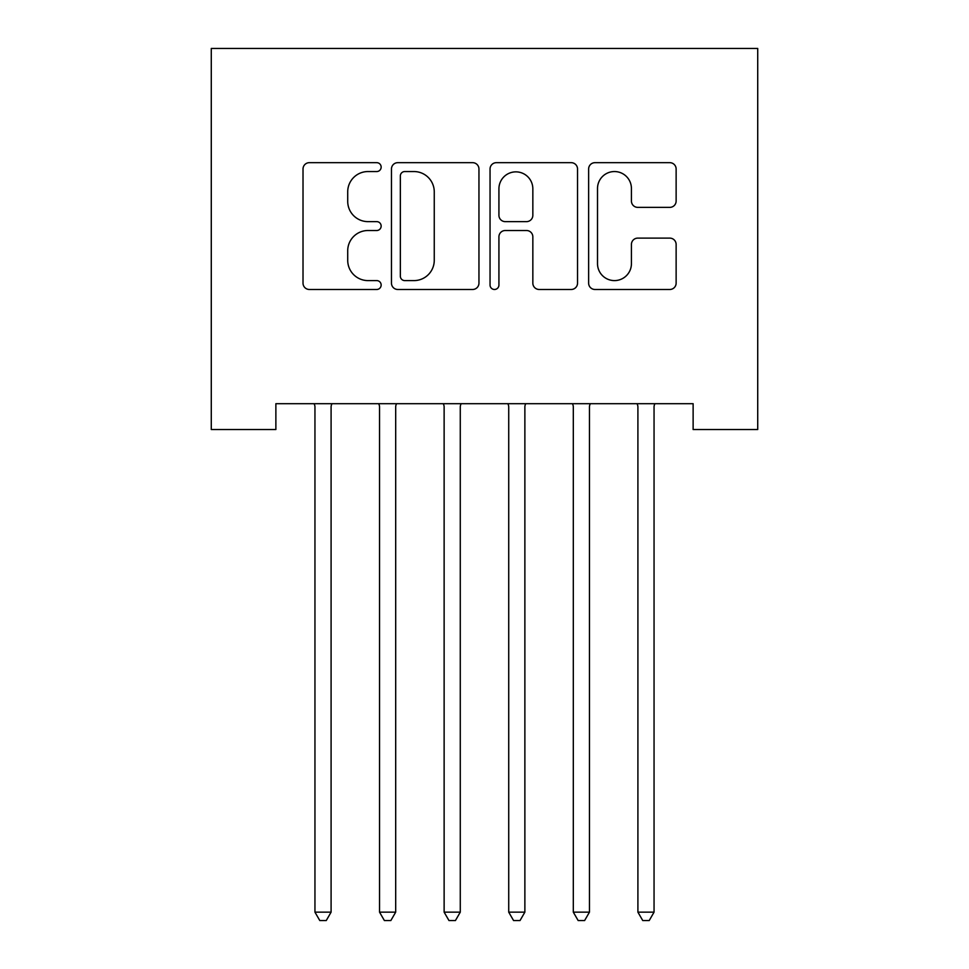 <?xml version="1.0" encoding="UTF-8"?>
<svg xmlns="http://www.w3.org/2000/svg" width="969" height="969" viewBox="0 0 969 969"><rect width="100%" height="100%" fill="white"/><g stroke="black" fill="none" stroke-linecap="round" stroke-linejoin="round"><path stroke-width="1.45" d="M381.156 167.116A4.433 4.433 0 0 0 376.723 162.671L309.353 162.671A6.335 6.335 0 0 0 303.018 169.018L303.018 283.13A6.335 6.335 0 0 0 309.353 289.477L376.723 289.477A4.433 4.433 0 0 0 381.156 285.031A4.433 4.433 0 0 0 376.723 280.598L368.002 280.598A20.288 20.288 0 0 1 347.714 260.31L347.714 250.801A20.288 20.288 0 0 1 368.002 230.513L376.723 230.513A4.433 4.433 0 0 0 381.156 226.068A4.433 4.433 0 0 0 376.723 221.635L368.002 221.635A20.288 20.288 0 0 1 347.714 201.346L347.714 191.838A20.288 20.288 0 0 1 368.002 171.549L376.723 171.549A4.433 4.433 0 0 0 381.156 167.116M669.785 207.366A6.335 6.335 0 0 0 676.132 201.031L676.132 169.018A6.335 6.335 0 0 0 669.785 162.671L594.978 162.671A6.335 6.335 0 0 0 588.631 169.018L588.631 283.13A6.335 6.335 0 0 0 594.978 289.477L669.785 289.477A6.335 6.335 0 0 0 676.132 283.13L676.132 244.454A6.335 6.335 0 0 0 669.785 238.12L637.772 238.12A6.335 6.335 0 0 0 631.425 244.454L631.425 263.641A16.957 16.957 0 0 1 614.467 280.598A16.957 16.957 0 0 1 597.51 263.641L597.51 188.507A16.957 16.957 0 0 1 614.467 171.549A16.957 16.957 0 0 1 631.425 188.507L631.425 201.031A6.335 6.335 0 0 0 637.772 207.366L669.785 207.366M693.126 403.698L275.874 403.698L275.874 429.533L211.278 429.533L211.278 48.45L757.722 48.45L757.722 429.533L693.126 429.533L693.126 403.698M478.952 169.018A6.335 6.335 0 0 0 472.618 162.671L397.799 162.671A6.335 6.335 0 0 0 391.464 169.018L391.464 283.13A6.335 6.335 0 0 0 397.799 289.477L472.618 289.477A6.335 6.335 0 0 0 478.952 283.13L478.952 169.018M496.382 162.671L571.201 162.671A6.335 6.335 0 0 1 577.536 169.018L577.536 283.13A6.335 6.335 0 0 1 571.201 289.477L539.188 289.477A6.335 6.335 0 0 1 532.841 283.13L532.841 236.848A6.335 6.335 0 0 0 526.506 230.513L505.261 230.513A6.335 6.335 0 0 0 498.926 236.848L498.926 285.031A4.433 4.433 0 0 1 494.481 289.477A4.433 4.433 0 0 1 490.048 285.031L490.048 169.018A6.335 6.335 0 0 1 496.382 162.671M404.776 171.549A4.433 4.433 0 0 0 400.342 175.983L400.342 276.165A4.433 4.433 0 0 0 404.776 280.598L413.969 280.598A20.288 20.288 0 0 0 434.257 260.31L434.257 191.838A20.288 20.288 0 0 0 413.969 171.549L404.776 171.549M532.841 188.822A16.957 16.957 0 0 0 515.883 171.864A16.957 16.957 0 0 0 498.926 188.822L498.926 215.3A6.335 6.335 0 0 0 505.261 221.635L526.506 221.635A6.335 6.335 0 0 0 532.841 215.3L532.841 188.822M314.489 404.642A6.456 6.456 -179.4 0 1 314.949 407.053A6.456 6.456 179.6 0 0 314.489 404.642L314.101 403.698M331.943 403.698L331.568 404.642A6.456 6.456 179.6 0 0 331.095 407.053L331.095 912.156L314.949 912.156L314.949 407.053M331.095 912.156L326.25 920.55L319.794 920.55L314.949 912.156M396.539 403.698L396.151 404.642A6.456 6.456 179.6 0 0 395.691 407.053L395.691 912.156L379.545 912.156L379.545 407.053A6.456 6.456 179.6 0 0 379.073 404.642L378.697 403.698M395.691 912.156L390.846 920.55L384.39 920.55L379.545 912.156M461.123 403.698L460.747 404.642A6.456 6.456 179.6 0 0 460.275 407.053L460.275 912.156L444.129 912.156L444.129 407.053A6.456 6.456 179.6 0 0 443.669 404.642L443.281 403.698M460.275 912.156L455.43 920.55L448.974 920.55L444.129 912.156M525.719 403.698L525.331 404.642A6.456 6.456 179.6 0 0 524.871 407.053L524.871 912.156L508.725 912.156L508.725 407.053A6.456 6.456 179.6 0 0 508.253 404.642L507.877 403.698M524.871 912.156L520.026 920.55L513.57 920.55L508.725 912.156M590.303 403.698L589.927 404.642A6.456 6.456 179.6 0 0 589.455 407.053L589.455 912.156L573.309 912.156L573.309 407.053A6.456 6.456 179.6 0 0 572.849 404.642L572.461 403.698M589.455 912.156L584.61 920.55L578.154 920.55L573.309 912.156M637.432 404.642A6.456 6.456 -179.4 0 1 637.905 407.053A6.456 6.456 179.6 0 0 637.432 404.642L637.057 403.698M654.899 403.698L654.511 404.642A6.456 6.456 179.6 0 0 654.051 407.053L654.051 912.156L637.905 912.156L637.905 407.053M654.051 912.156L649.206 920.55L642.75 920.55L637.905 912.156"/></g></svg>
